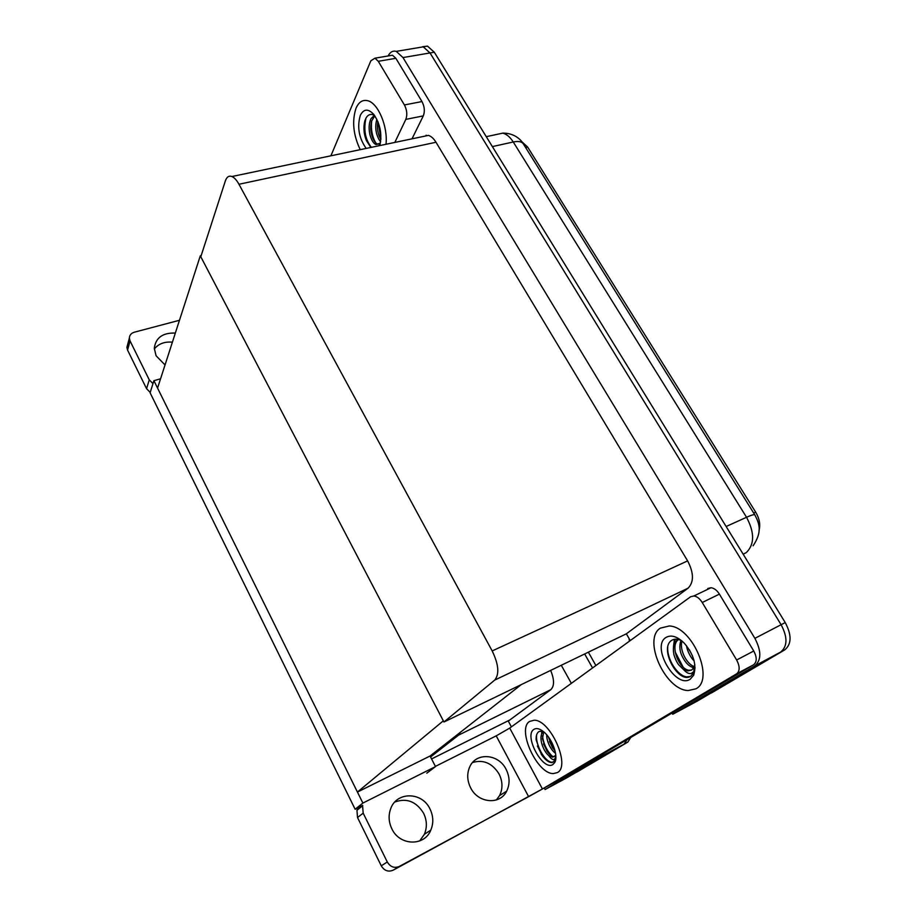 <?xml version="1.0" encoding="UTF-8"?>
<svg xmlns="http://www.w3.org/2000/svg" width="917" height="917" viewBox="0 0 917 917"><rect width="100%" height="100%" fill="white"/><g stroke="black" fill="none" stroke-linecap="round" stroke-linejoin="round"><path stroke-width="1.38" d="M511.411 726.86L508.305 721.094L509.818 719.971L431.563 758.932M509.818 719.971L550.83 689.653C554.487 686.008 554.418 679.6 550.647 670.419M426.806 773.169L435.518 766.601L430.566 756.995L458.58 735.125L460.323 732.328M430.566 756.995L430.062 756.021L357.435 792.059L157.564 388.086L200.307 255.809L443.335 720.819L357.435 792.059M603.375 753.671L601.025 756.548L545.099 789.526L566.958 777.719L624.133 744.1L574.18 773.467L571.967 774.051M545.099 789.526L544.423 788.265M627.056 739.664L624.133 744.1L627.056 739.664M584.668 653.97L592.554 667.954L584.668 653.97M561.284 665.272L571.348 683.348M355.131 809.252L362.88 803.074L153.907 380.693L150.101 392.785L355.131 809.252L362.731 805.424M153.907 380.693L160.567 378.79M362.88 803.074L435.518 766.601M201.167 255.602L200.307 255.809M521.211 684.655L430.062 756.021M417.911 47.741L423.241 46.847L430.027 52.945L781.112 624.706C787.703 637.258 787.554 646.37 780.642 652.067L697.275 701.092L672.734 714.274L672.023 713.048M388.132 55.948C390.172 51.982 392.877 50.458 396.259 51.375L402.987 57.576L754.886 638.347C761.523 651.093 761.454 660.297 754.668 665.96L672.734 714.274M630.254 640.57L626.357 633.807L688.048 588.198C694.031 582.112 693.894 572.999 687.624 560.883L436.011 142.261C433.718 138.524 431.196 136.232 428.434 135.395L422.794 136.576M443.954 722L494.699 680.093C499.524 674.213 498.699 664.493 492.188 650.932L238.959 184.26C236.689 180.145 234.339 177.566 231.909 176.523C228.929 175.456 226.74 176.912 225.364 180.901L200.8 256.76L443.954 722L626.357 633.807M521.624 141.505L527.676 147.11L755.677 512.144C759.425 518.518 760.56 524.57 759.058 530.301M426.107 135.166L426.05 135.899M588.359 652.182L595.89 665.524M630.77 737.463L627.778 742.14L577.401 771.736M396.259 51.375L423.241 46.847L430.027 52.945L781.112 624.706C787.703 637.258 787.554 646.37 780.642 652.067L711.065 693.16M422.657 46.698L427.494 46.125L434.291 52.212L785.239 622.563C791.829 635.08 791.658 644.181 784.723 649.889L711.546 692.897M394.814 802.02C406.724 797.756 416.318 801.504 423.597 813.264C426.978 820.325 427.242 827.329 424.388 834.264L419.654 840.969M429.97 808.92C433.409 816.061 433.684 823.134 430.807 830.137C424.422 846.574 399.571 845.887 391.834 828.773C388.716 822.171 388.292 815.603 390.562 809.058C396.304 791.417 421.969 791.531 429.97 808.92M472.587 762.508C483.431 759.333 492.246 763.15 499.043 773.959C502.745 781.456 502.917 788.666 499.559 795.601L496.372 799.945M506.081 769.294C509.841 776.871 510.035 784.161 506.665 791.153C500.029 805.218 478.021 803.281 470.604 787.76C467.131 780.642 466.81 773.742 469.642 767.082C475.843 752.055 498.447 753.579 506.081 769.294M660.355 628.134C642.381 639.034 665.066 690.203 688.208 690.535L695.865 688.827C715.031 679.577 692.392 626.426 669.238 625.979L660.355 628.134L669.238 625.979C692.392 626.426 715.031 679.577 695.865 688.827L688.208 690.535C665.066 690.203 642.381 639.034 660.355 628.134M529.556 721.461C516.58 729.038 537.11 774.223 553.387 773.57L557.295 772.607C571.108 766.176 550.315 719.49 534.084 720.223L529.556 721.461L534.084 720.223C550.315 719.49 571.108 766.176 557.295 772.607L553.387 773.57C537.11 774.223 516.58 729.038 529.556 721.461M702.227 602.492L736.649 659.999L753.751 651.001C757.064 657.34 757.029 661.925 753.648 664.745L558.797 780.058L393.129 870.199C388.223 872.193 384.269 870.726 381.266 865.808L387.295 862.003C390.344 866.978 394.344 868.456 399.296 866.45L528.628 796.678L496.212 735.858L509.726 728.087L690.639 596.738L693.917 595.958C697.023 596.463 699.797 598.641 702.227 602.492L719.409 594.136L753.751 651.001M707.764 588.508L711.076 587.705C714.205 588.187 716.991 590.33 719.409 594.136M357.515 817.528L356.954 810.261L362.593 805.802L363.178 813.161L357.515 817.528L381.266 865.808M356.954 810.261L358.341 807.636M363.178 813.161L387.295 862.003M435.403 766.394L496.212 735.858M509.726 728.087L542.428 788.987L736.638 673.823C739.962 671.015 739.973 666.407 736.649 659.999M542.428 788.987L528.628 796.678M165.037 364.955L156.085 355.762L154.297 348.265C155.718 337.674 162.745 332.619 175.342 333.077M356.071 108.103C351.83 121.021 353.217 134.868 360.232 149.666C353.217 134.868 351.83 121.021 356.071 108.103C358.856 101.902 362.788 99.46 367.877 100.755C362.788 99.46 358.856 101.902 356.071 108.103M389.92 55.65L392.499 55.215L395.857 58.298L378.285 61.301L404.408 104.951L421.969 101.558C424.571 106.613 425.007 111.381 423.299 115.886L412.008 138.834M395.857 58.298L421.969 101.558M154.308 349.022C158.515 343.76 164.556 341.479 172.407 342.167M150.216 392.407L146.548 388.682L149.276 379.879L152.979 383.638M179.48 320.274L134.375 332.195C131.165 333.192 129.492 335.186 129.354 338.167L130.042 340.929L127.566 350.088L146.548 388.682M127.566 350.088L126.89 347.337L127.681 344.391M130.042 340.929L149.276 379.879M386 144.278C388.029 126.798 378.182 103.231 367.877 100.755C378.182 103.231 388.029 126.798 386 144.278M394.826 142.433L405.818 119.382C407.48 114.854 407.01 110.04 404.408 104.951M378.285 61.301L374.95 58.184L370.858 60.774L330.911 155.798M555.84 758.084L554.991 760.376L552.263 762.543C548.882 762.715 545.271 760.044 541.42 754.519L536.147 739.893C535.895 735.652 536.892 732.843 539.116 731.479L542.887 731.181M552.905 764.503C542.99 771.587 523.527 735.434 533.866 729.405C536.33 727.823 539.505 728.545 543.368 731.56C552.183 738.254 558.785 756.502 554.625 762.669L552.905 764.503M543.277 731.479C540.847 733.932 540.331 737.967 541.741 743.595C543.506 749.189 545.833 753.189 548.756 755.597C550.681 758.382 552.424 759.723 553.948 759.62L555.851 757.751M548.756 755.597L552.642 757.144L555.794 755.333M543.724 731.846L542.44 738.827L546.658 750.668C549.031 754.21 551.358 756.193 553.639 756.628L554.762 756.525M548.366 736.878L552.286 747.366L555.037 750.885M546.715 734.826C546.578 737.692 547.449 741.211 549.34 745.406C551.289 749.212 553.352 751.848 555.542 753.293M549.226 738.082L554.625 749.349M542.44 735.789C543.621 744.065 546.876 750.863 552.206 756.181M536.64 734.781C535.15 745.017 545.122 762.05 551.793 762.222L553.501 761.993M554.9 760.915L555.725 759.287M549.489 741.452L553.134 748.627M541.913 730.998L541.626 733.806M543.506 743.87L547.655 752.089M537.385 745.991L542.428 755.952M678.293 639.458L677.273 640.02C673.628 642.863 672.539 647.861 674.006 655.025C675.279 659.071 676.849 662.349 678.718 664.871L683.497 669.49C686.237 672.597 688.782 673.938 691.143 673.491L693.837 671.599L694.926 668.504L693.779 672.7L690.684 676.322L688.988 677.101C676.414 681.239 658.991 647.047 672.092 640.135C674.797 638.679 677.984 638.885 681.663 640.754M690.226 679.199C675.611 689.343 650.841 646.588 665.857 637.533C671.072 634.472 677.204 636.352 684.265 643.172C693.722 654.406 696.851 665.077 693.653 675.199L690.226 679.199M678.488 639.504C669.444 645.637 679.245 669.582 689.103 670.281L691.727 670.018L694.054 667.255L694.845 664.642M683.497 669.49L687.876 670.912L691.693 670.04M682.007 641.04C679.153 649.798 686.925 664.538 694.341 666.556M680.907 640.375C679.176 645.935 679.612 651.242 682.202 656.32C685.48 662.957 689.355 666.751 693.837 667.691M694.043 667.725L695.063 667.771M689.389 649.821L692.599 656.205M686.546 645.763C687.108 651.059 691.349 658.727 694.077 660.721M675.164 639.206L674.327 643.654M675.164 651.849L683.062 667.003M667.759 646.966C666.67 659.197 677.801 676.23 686.867 676.872L690.581 676.391M693.756 673.273L694.926 668.504M674.453 639.298L673.491 646.485M366.17 148.428C358.914 138.02 356.965 126.993 360.312 115.347C363.774 108.687 368.313 108.447 373.941 114.636C380.349 124.322 382.286 134.639 379.753 145.585M370.823 147.454L366.387 140.542C363.74 133.733 363.235 127.142 364.874 120.757L366.021 118.018C368.233 114.316 371.11 113.502 374.652 115.588M374.308 115.37L371.007 118.683C368.978 122.889 368.6 128.174 369.86 134.535C371.557 140.404 373.643 143.751 376.108 144.554L380.406 143.063M374.778 115.771L371.523 121.308C370.204 126.993 370.606 132.541 372.726 137.94C374.216 141.436 375.901 143.522 377.781 144.198L376.108 144.554M377.861 121.491C376.99 126.695 377.472 131.635 379.294 136.324L380.876 139.51M376.864 119.313C375.592 123.692 375.408 127.99 376.314 132.174C376.428 134.02 378.859 140.232 380.647 141.688M379.661 143.809L378.95 145.367L380.108 144.393M378.079 122.041L380.922 138.708M371.74 120.597C370.732 128.839 372.027 136.22 375.638 142.72M365.963 118.121C363.419 129.756 365.218 139.499 371.374 147.339M458.58 735.125L550.83 689.653M601.025 756.548L627.778 742.14M754.668 665.96L784.723 649.889M754.886 638.347L785.239 622.563M402.987 57.576L434.291 52.212M492.188 650.932L687.624 560.883M494.699 680.093L688.048 588.198M238.959 184.26L436.011 142.261M527.676 147.11L525.636 147.568M755.677 512.144L753.694 513.039M629.406 641.189L629.028 638.438M577.664 771.587L574.18 773.467M743.183 554.223L746.381 552.515C754.611 544.377 754.668 532.639 746.541 517.28C751.39 515.102 754.152 514.299 754.817 514.85L754.886 514.953M523.481 144.107L523.252 143.74C521.578 141.539 518.254 140.954 513.256 141.986C510.15 137.103 506.654 134.146 502.78 133.125L494.916 134.822M726.126 526.507L746.541 517.28L513.256 141.986L492.36 146.594M399.296 866.45L393.129 870.199M753.648 664.745L736.638 673.823M423.299 115.886L405.818 119.382M231.909 176.523L428.434 135.395M486.262 136.679L502.78 133.125C514.357 132.976 521.028 139.762 523.252 143.74L754.817 514.85C759.391 523.596 762.486 531.814 753.098 545.775M427.494 46.125L423.241 46.847M430.807 830.137L424.388 834.264M506.665 791.153L499.559 795.601M711.076 587.705L693.917 595.958M129.354 338.167L126.89 347.337M392.499 55.215L374.95 58.184M555.782 755.367L555.209 758.978M554.991 760.376L554.625 762.669M552.642 757.144L553.639 756.628M551.793 762.222L551.163 762.554M547.117 751.264L546.658 750.668M694.054 667.255L693.837 671.599M693.779 672.7L693.653 675.199M687.876 670.912L689.103 670.281M686.867 676.872L686.248 677.193"/></g></svg>
